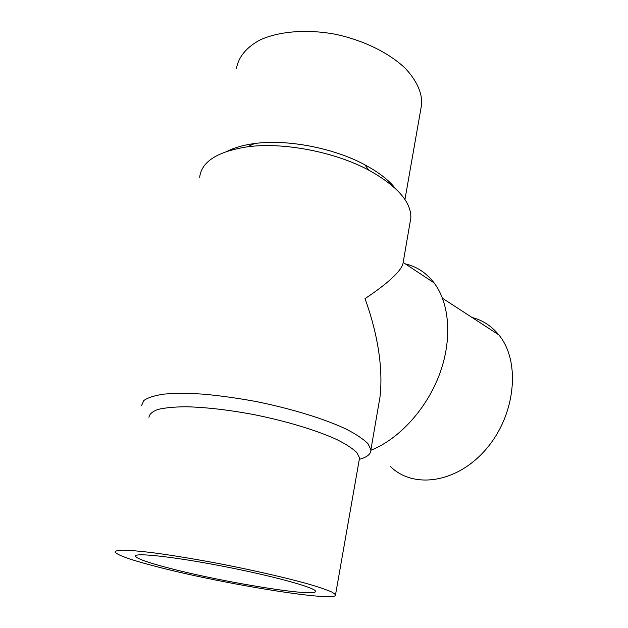 <?xml version="1.0" encoding="UTF-8"?>
<svg xmlns="http://www.w3.org/2000/svg" width="628" height="628" viewBox="0 0 628 628"><rect width="100%" height="100%" fill="white"/><g stroke="black" fill="none" stroke-linecap="round" stroke-linejoin="round"><path stroke-width="0.94" d="M170.015 568.364C149.331 563.033 137.846 559.061 135.577 556.447C132.422 552.31 171.122 556.259 221.449 565.969C271.751 575.64 314.495 587.368 315.429 591.081C319.322 597.911 224.526 582.627 170.015 568.364M236.521 68.24C238.554 56.991 246.168 47.673 259.364 40.286C278.031 31.431 305.812 28.935 334.41 34.077C362.929 39.933 389.148 52.831 405.343 68.397C416.552 80.486 422.024 92.324 421.741 103.903L420.744 109.586M158.452 567.108C225.036 584.409 339.505 602.927 335.548 594.653L332.094 592.173C327.337 590.053 320.013 587.502 310.099 584.527C288.307 578.302 254.984 570.585 220.342 563.85C193.911 558.849 170.761 555.058 150.901 552.475C139.078 551.086 129.761 550.301 122.931 550.12C117.664 550.285 115.057 550.976 115.105 552.2C118.119 555.521 132.571 560.49 158.452 567.108M227.626 151.089C234.817 147.47 243.829 144.942 254.646 143.522C287.169 139.024 333.813 148.004 364.703 164.717C378.472 172.103 388.693 180.024 395.373 188.455M359.145 460.293L359.569 457.875L356.798 452.498C352.622 448.47 345.973 444.169 336.844 439.576C316.708 430.298 285.442 420.839 252.535 414.339C227.375 409.731 205.105 407.203 185.739 406.756C174.129 406.889 164.842 407.792 157.879 409.464C152.376 411.528 149.401 414.15 148.946 417.314M472.02 317.454C482.587 320.178 491.512 325.979 498.805 334.857C520.714 361.053 515.965 414.449 486.378 448.824C457.058 483.474 412.879 489.267 390.145 466.18M199.673 177.253C201.557 161.632 217.476 151.481 247.424 146.819C283.149 141.912 334.897 151.874 368.895 170.212C397.312 186.116 411.293 202.02 410.838 217.916L409.951 223.058M359.31 459.351C367.152 457.239 371.022 454.036 370.905 449.734L367.953 443.674C363.463 439.16 356.28 434.34 346.405 429.214C324.582 418.852 290.521 408.349 254.591 401.253C236.678 398.019 219.619 395.656 203.417 394.164C188.157 393.222 175.039 393.199 164.073 394.101C154.606 395.499 147.855 397.642 143.828 400.515L141.567 405.578M377.954 408.836L380.019 396.833C383.834 362.717 374.877 325.665 365.001 298.614C381.965 287.436 399.298 273.832 402.831 264.388L403.38 261.217M405.366 263.893C416.843 266.594 426.428 272.937 434.113 282.898C449.632 303.387 452.498 339.285 439.561 374.186C426.608 409.071 398.992 439.16 370.92 450.245M135.789 555.568L135.577 556.447M389.957 182.481L389.752 183.612M421.741 103.903L404.942 199.531M359.569 457.875L335.548 594.653M254.646 143.522L247.424 146.819M364.703 164.717L368.895 170.212M498.805 334.857L442.528 298.3M410.838 217.916L402.831 264.388M380.019 396.833L370.905 449.734M434.113 282.898L403.309 262.535"/></g></svg>
